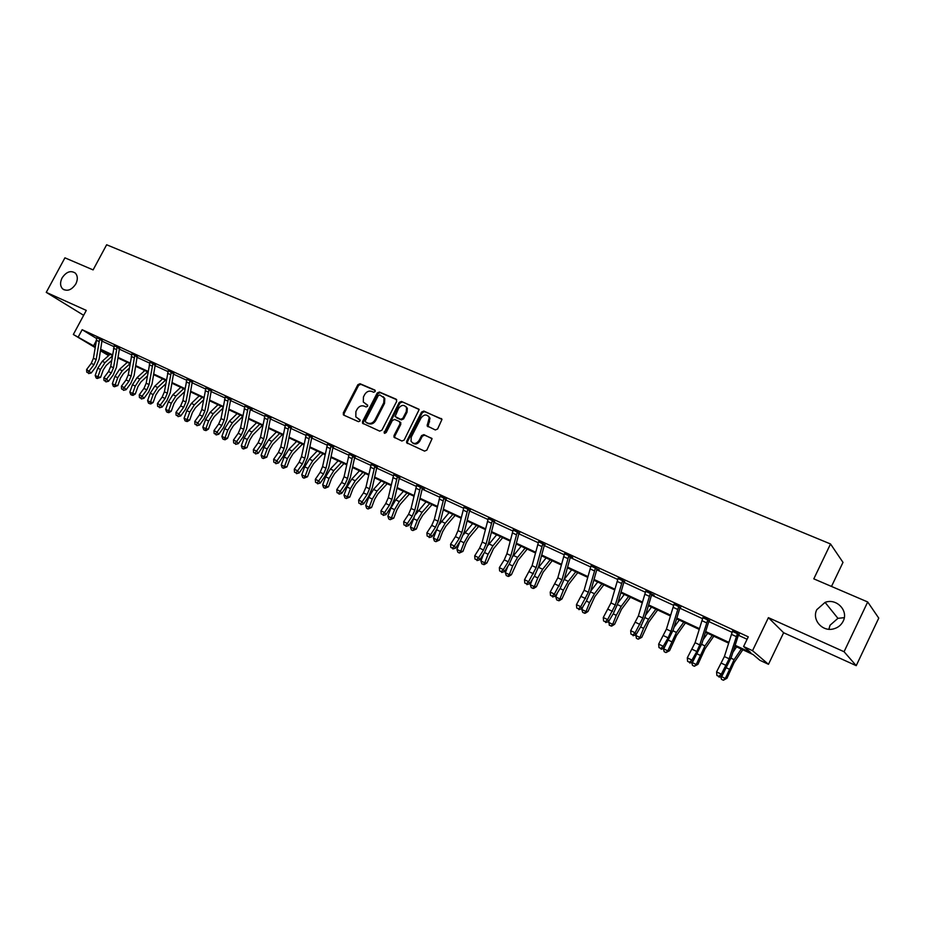 <?xml version="1.0" encoding="UTF-8"?>
<svg xmlns="http://www.w3.org/2000/svg" width="925" height="925" viewBox="0 0 925 925"><rect width="100%" height="100%" fill="white"/><g stroke="black" fill="none" stroke-linecap="round" stroke-linejoin="round"><path stroke-width="1.39" d="M816.833 609.633C811.503 619.588 822.383 632.168 833.668 628.861C838.027 627.67 841.195 625.127 843.172 621.207C848.803 610.639 836.385 597.874 825.077 602.383L816.833 609.633M844.294 617.669L837.923 618.328L830.037 625.254L828.881 629.266M62.079 277.928C59.905 282.46 60.09 286.126 62.657 288.901C67.271 291.699 71.653 290.057 75.815 283.963C77.943 279.512 77.793 275.904 75.353 273.118C70.728 270.158 66.299 271.765 62.079 277.928M375.192 391.564L374.787 390.038L360.045 383.725L357.859 384.708L343.267 412.978L343.822 415.163L358.484 421.684L360.022 421.014L360.045 419.846L355.824 416.909L355.894 411.59L357.119 409.232C358.958 406.283 361.305 405.243 364.161 406.121L366.069 406.954L367.618 406.272L367.653 405.15L363.305 402.04L363.456 396.917L364.681 394.559C366.52 391.61 368.867 390.57 371.723 391.425L373.642 392.246L375.192 391.564M856.226 665.665L844.062 651.732L768.409 617.657L783.625 632.735L856.226 665.665L878.75 618.12L867.696 601.967L813.803 578.853L830.523 543.969L106.641 244.767L93.101 269.903L64.923 257.832L46.25 292.369L83.655 315.309M867.696 601.967L844.062 651.732M435.317 429.963L437.618 428.98L441.977 419.407L423.858 411.058L421.58 412.053L406.699 441.167L406.607 442.728L424.54 451.111L426.841 450.128L432.056 438.728L423.87 434.623L421.569 435.606L419.06 440.531C416.169 444.162 413.498 444.382 411.024 441.179L411.267 437.086L421.072 417.903C424.159 414.146 426.887 414.03 429.258 417.545L427.119 425.905L435.317 429.963M95.055 347.522L73.341 334.492L86.291 310.407L46.25 292.369M73.341 334.492L95.182 346.713M735.144 645.292L750.753 652.576L743.596 646.517L748.267 636.828L82.152 329.705L78.336 336.816M743.596 646.517L752.534 650.68L768.478 664.312L759.888 660.3L753.089 654.553L734.901 646.055M768.409 617.657L752.534 650.68M396.686 401.369L396.085 399.161L379.435 392.027L377.215 393.009L362.531 421.534L362.507 423.199L379.678 431.131L381.921 430.16L396.686 401.369M401.427 401.45L419.164 409.544L404.167 440.046L401.889 441.028L393.958 437.132L394.027 435.536L400.051 423.789L399.438 421.546L394.64 419.453L392.397 420.436L386.141 432.623L384.118 432.877L399.184 402.444L401.427 401.45L419.037 409.266M831.494 586.438L842.999 562.377L830.523 543.969M108.607 355.593L100.432 350.748M783.625 632.735L768.478 664.312M100.524 350.147L109 355.235M728.68 643.153L705.428 632.295M699.231 629.405L676.603 618.837M670.428 615.957L648.402 605.678M642.262 602.799L620.825 592.798M614.697 589.93L593.827 580.183M587.722 577.339L567.395 567.846M561.325 565.013L541.518 555.775M535.471 552.942L516.185 543.935M510.161 541.125L491.36 532.349M485.371 529.551L467.044 520.995M461.078 518.208L443.214 509.872M437.271 507.097L419.858 498.968M413.938 496.205L396.952 488.273M391.067 485.521L374.498 477.786M368.647 475.057L352.483 467.507M346.655 464.789L330.884 457.424M325.08 454.718L309.69 447.538M303.92 444.833L288.901 437.826M283.154 435.143L268.493 428.298M262.769 425.627L248.467 418.944M242.766 416.285L228.799 409.763M223.122 407.116L209.489 400.745M203.847 398.108L190.515 391.888M184.907 389.275L171.888 383.193M166.303 380.58L153.596 374.648M148.023 372.047L135.605 366.254M130.078 363.664L117.938 357.998M112.434 355.431L100.571 349.893M100.663 349.268L112.526 354.807M118.042 357.374L130.171 363.039M135.709 365.618L148.127 371.422M153.7 374.012L166.407 379.944M172.004 382.557L185.012 388.627M190.631 391.252L203.963 397.461M209.605 400.097L223.249 406.457M228.914 409.104L242.893 415.626M248.594 418.285L262.897 424.957M268.62 427.639L283.281 434.472M289.039 437.155L304.059 444.162M309.829 446.856L325.218 454.036M331.023 456.753L346.794 464.107M352.633 466.824L368.797 474.363M374.66 477.103L391.229 484.839M397.114 487.579L414.099 495.511M420.019 498.263L437.433 506.391M443.376 509.166L461.251 517.503M467.217 520.289L485.544 528.834M491.545 531.632L510.346 540.408M516.37 543.218L535.668 552.225M541.715 555.046L561.521 564.285M567.592 567.118L587.93 576.61M594.035 579.455L614.905 589.19M621.033 592.058L642.482 602.059M648.633 604.927L670.66 615.206M676.834 618.085L699.462 628.642M705.659 631.532L728.923 642.389M101.923 341.082L99.923 338.978L96.894 337.579L93.425 358.276L91.251 363.375L86.603 369.526L91.251 372.96L95.888 366.809L99.148 359.166L101.923 341.082L113.972 346.644M114.295 345.568L110.711 366.439L108.514 371.584L103.854 377.805L106.641 379.146L108.526 381.262L113.174 375.053L116.469 367.341L119.337 349.141L131.662 354.818M137.05 357.328L135.119 355.223L131.974 353.766L128.297 374.752L126.078 379.944L121.406 386.222L124.239 387.587L126.101 389.714L130.772 383.424L134.09 375.654L137.05 357.328L149.677 363.143M149.989 362.045L146.185 383.216L143.953 388.442L139.259 394.802L142.149 396.189L143.988 398.305L148.671 391.957L152.012 384.106L155.088 365.664L167.992 371.607M173.438 374.128L186.653 380.233M192.123 382.777L190.273 380.684L186.966 379.158L182.93 400.583L180.653 405.913L175.935 412.4L178.93 413.833L180.71 415.961L185.416 409.463L188.839 401.485L192.123 382.777L205.639 389.009M205.963 387.887L201.8 409.509L199.499 414.874L194.77 421.442L197.823 422.91L199.569 425.014L204.298 418.458L207.743 410.399L211.143 391.564L224.983 397.947M230.51 400.525L228.729 398.432L225.295 396.848L221.017 418.586L218.693 424.008L213.952 430.645L217.051 432.137L218.774 434.253L223.515 427.616L226.995 419.488L230.51 400.525L244.674 407.046M250.236 409.625L264.735 416.319M265.07 415.163L260.515 437.259L258.144 442.774L253.369 449.573L256.595 451.123L258.26 453.227L263.012 446.428L266.573 438.161L270.331 418.921L285.178 425.766M285.501 424.598L280.818 446.856L278.425 452.429L273.638 459.297L276.922 460.87L278.552 462.974L283.316 456.106L286.912 447.758L290.797 428.391L306.002 435.397M311.656 438.011L327.23 445.203M332.919 447.839L348.875 455.204M349.199 454.002L344.065 476.757L341.603 482.492L336.781 489.603L340.261 491.279L341.776 493.36L346.574 486.238L350.286 477.658L354.576 457.863L370.937 465.402M371.272 464.188L365.976 487.117L363.479 492.898L358.646 500.101L362.195 501.801L363.675 503.882L368.485 496.679L372.22 488.007L376.672 468.073L393.426 475.797M399.195 478.468L416.377 486.411M416.712 485.163L411.082 508.438L408.538 514.335L403.693 521.723L407.37 523.492L408.757 525.55L413.591 518.173L417.418 509.34L422.17 489.105L439.78 497.222M445.607 499.916L463.656 508.264M469.518 510.97L488.03 519.526M493.927 522.255L512.913 531.031M513.259 529.724L506.9 553.74L504.229 559.868L499.35 567.638L503.35 569.557L504.541 571.581L509.397 563.811L513.398 554.618L518.832 533.783L538.315 542.767M544.258 545.53L542.721 544.004L543.16 543.576L538.651 541.495L532.095 565.649L524.521 579.721L528.603 581.675L529.736 583.698L534.604 575.824L538.639 566.539L544.258 545.53L564.25 554.757M570.228 557.532L568.748 556.029L569.233 555.567L564.597 553.462L557.833 577.813L550.213 592.058L554.387 594.058L555.462 596.058L560.33 588.08L564.423 578.692L570.228 557.532L590.74 567.002M591.087 565.661L584.114 590.243L576.46 604.649L580.727 606.696L581.732 608.685L586.612 600.603L590.74 591.121L596.752 569.8L617.819 579.512M623.855 582.299L645.477 592.289M645.823 590.913L638.389 615.9L630.677 630.665L635.117 632.804L635.995 634.758L640.875 626.456L645.118 616.767L651.535 595.122L673.747 605.366M679.852 608.176L702.653 618.721M708.781 621.554L732.218 632.388M732.565 630.954L724.391 656.553L716.574 671.897L721.327 674.186L721.974 676.082L731.247 657.409L738.37 635.255L747.088 639.256M96.015 341.244L93.506 345.927M82.152 329.705L96.616 338.527M732.542 631.405L739.006 634.4M702.977 617.761L709.394 620.721M674.071 604.407L680.453 607.355M645.789 591.352L654.16 595.214L650.263 593.677L642.852 618.004L635.117 632.804L632.746 634.966L630.966 634.111L632.746 634.966M618.131 578.576L624.433 581.49M591.052 566.077L599.261 569.869L595.342 568.308L588.381 592.254L580.727 606.696L578.449 608.835L576.738 608.014L578.449 608.835M564.562 553.844L571.13 556.445L572.691 557.602L570.332 557.208M538.616 541.865L544.813 544.732M513.213 530.141L519.376 532.985M488.331 518.648L494.459 521.48M463.957 507.374L470.05 510.207M440.08 496.32L446.127 499.153M416.666 485.498L424.355 489.105L420.366 487.498L414.782 510.184L412.226 516.092L407.37 523.492L405.393 525.55L403.924 524.845L405.393 525.55M393.726 474.895L399.692 477.716M371.226 464.489L377.169 467.31M349.164 454.291L355.061 457.112M327.531 444.289L333.393 447.099M306.302 434.472L312.13 437.282M285.467 424.853L291.259 427.651M265.036 415.406L270.782 418.192M244.963 406.133L252.12 409.567L248.108 407.937L243.749 429.339L241.402 434.819L236.638 441.537L238.338 443.653L243.078 436.935L246.605 428.738L250.305 409.336M225.272 397.033L230.949 399.797M205.928 388.095L211.582 390.847M186.942 379.319L192.55 382.071M168.281 370.705L173.865 373.434M149.954 362.23L155.504 364.959M131.951 353.917L137.467 356.634M114.261 345.742L119.741 348.447M96.871 337.706L102.317 340.4M367.664 405.173L366.092 404.491M360.056 419.881L358.518 419.187M375.249 390.5L360.842 384.326L358.657 385.309L344.077 413.544L344.1 415.279M396.698 399.692L380.21 392.628L377.99 393.611L363.328 422.112L363.363 423.858M379.828 394.906L378.279 395.599L365.387 420.655L365.363 421.812L367.815 423.107C370.694 424.008 373.064 422.968 374.926 419.996L383.759 402.803L384.037 397.923L379.828 394.906M383.135 396.628L384.8 398.513L384.534 403.392L375.712 420.574C373.85 423.534 371.48 424.575 368.601 423.673L366.578 422.771M400.201 422.124L400.814 424.355L394.802 436.103L394.848 437.883M402.19 402.051L399.947 403.034L384.869 433.386M406.283 411.613L406.572 407.682C404.179 404.468 401.531 404.664 398.617 408.295L395.102 416.516L400.583 419.303L402.849 418.32L406.283 411.613L407.035 412.192L407.335 408.272L405.786 406.445M407.035 412.192L403.612 418.898L401.346 419.881L396.559 417.788M428.368 416.065L429.998 418.135L428.021 426.795M412.654 443.006C415.313 444.786 417.707 444.139 419.811 441.086L419.06 440.531M431.882 438.381L424.61 435.189L422.32 436.172L419.811 441.086M441.803 419.025L424.598 411.648L422.32 412.642L407.462 441.734L407.509 443.526M111.636 360.53L106.167 365.456L103.184 370.035L100.628 377.308L97.229 378.487L96.142 377.955L95.182 375.469L97.749 368.173L102.236 361.317L110.029 354.31M95.182 375.469L97.923 376.776L100.49 369.48L104.976 362.612L112.341 355.975M97.229 378.487L97.923 376.776L100.628 377.308M99.588 339.336L96.177 359.571L94.003 364.681L87.852 372.717L86.765 372.197L87.852 372.717M88.627 373.573L91.251 372.96M86.603 369.526L86.765 372.197M129.35 368.196L123.418 373.619L120.412 378.233L117.822 385.575L114.422 386.766L113.312 386.234L112.353 383.725L114.954 376.382L119.464 369.445L127.257 362.357M112.353 383.725L115.139 385.066L117.729 377.701L122.25 370.763L130.043 363.652M114.422 386.766L115.139 385.066L117.822 385.575M147.376 375.978L140.958 381.921L137.941 386.581L135.316 393.981L132.98 395.391L130.783 394.651L129.824 392.119L132.448 384.719L136.981 377.724L144.774 370.532M129.824 392.119L132.657 393.483L135.281 386.072L139.814 379.053L147.607 371.862M131.905 395.195L132.657 393.483L135.316 393.981M119.337 349.141L117.394 347.002M117.024 347.395L113.509 367.768L111.312 372.914L105.126 381.031L104.016 380.499L105.126 381.031M105.889 381.886L108.526 381.262M103.854 377.805L104.016 380.499M134.761 355.593L131.142 376.105L128.922 381.297L124.239 387.587L122.701 389.494L121.568 388.939L122.701 389.494M123.453 390.338L126.101 389.714M121.406 386.222L121.568 388.939M165.748 383.863L158.799 390.373L155.782 395.079L153.122 402.537L150.763 403.959L148.555 403.219L147.595 400.675L150.255 393.206L154.799 386.141L162.603 378.857M147.595 400.675L150.474 402.051L153.134 394.582L157.689 387.494L165.483 380.198M149.7 403.762L150.474 402.051L153.122 402.537M155.088 365.664L153.203 363.537M152.822 363.93L149.087 384.58L146.844 389.818L142.149 396.189L140.588 398.097L139.432 397.542L140.588 398.097M141.317 398.941L143.988 398.305M139.259 394.802L139.432 397.542M184.457 391.853L176.964 398.964L173.923 403.728L171.241 411.243L168.859 412.677L166.639 411.926L165.679 409.37L168.373 401.843L172.94 394.697L180.733 387.321M165.679 409.37L168.604 410.769L171.298 403.242L175.877 396.085L183.67 388.697M167.807 412.492L168.604 410.769L171.241 411.243M171.206 372.417L168.315 370.543L164.396 391.818L162.141 397.103L157.435 403.52L160.372 404.93L162.187 407.046L166.882 400.629L170.258 392.72L173.507 373.85L171.206 372.417L167.344 393.217L165.089 398.502L160.372 404.93L158.788 406.861L157.608 406.295L158.788 406.861M159.505 407.705L162.187 407.046M157.435 403.52L157.608 406.295M203.512 399.947L195.452 407.717L192.4 412.527L189.671 420.1L187.278 421.546L185.035 420.794L184.087 418.216L186.815 410.631L191.394 403.416L199.187 395.935M184.087 418.216L187.07 419.649L189.798 412.053L194.389 404.826L202.182 397.334M186.226 421.372L187.07 419.649L189.671 420.1M189.914 381.054L185.937 402.005L183.647 407.335L178.93 413.833L177.311 415.776L176.108 415.198L177.311 415.776M178.028 416.62L180.71 415.961M175.935 412.4L176.108 415.198M222.937 408.145L214.265 416.62L211.201 421.476L208.437 429.119L206.021 430.587L203.778 429.824L202.818 427.223L205.581 419.58L210.183 412.284L217.976 404.711M202.818 427.223L205.859 428.691L208.622 421.025L213.224 413.718L221.017 406.133M204.98 430.414L205.859 428.691L208.437 429.119M211.143 391.564L209.351 389.448M208.958 389.853L204.864 410.954L202.552 416.331L197.823 422.91L196.169 424.853L194.955 424.263L196.169 424.853M196.875 425.697L199.569 425.014M194.77 421.442L194.955 424.263M242.732 416.458L233.412 425.685L230.337 430.587L227.538 438.3L225.11 439.78L222.844 439.017L221.896 436.403L224.683 428.68L229.308 421.314L237.101 413.637M221.896 436.403L224.983 437.883L227.781 430.16L232.406 422.783L240.199 415.082M224.081 439.618L224.983 437.883L227.538 438.3M231.1 399.646L230.579 400.224M228.359 398.814L224.127 420.054L221.803 425.488L217.051 432.137L215.375 434.091L214.137 433.501L215.375 434.091M216.068 434.935L218.774 434.253M213.952 430.645L214.137 433.501M262.353 425.431L252.918 434.912L249.831 439.872L246.998 447.642L243.518 448.983L242.269 448.382L241.309 445.734L244.142 437.964L248.79 430.518L256.572 422.725M241.309 445.734L244.454 447.249L247.299 439.467L251.947 432.01L259.728 424.205M243.518 448.983L244.454 447.249L246.998 447.642M244.998 405.902L240.581 427.836L238.234 433.305L233.482 440.022L236.638 441.537L234.938 443.503L233.667 442.902L234.938 443.503M235.609 444.347L238.338 443.653M233.482 440.022L233.667 442.902M282.206 434.704L272.771 444.312L269.672 449.33L266.805 457.158L263.324 458.522L262.041 457.91L261.093 455.25L263.96 447.399L268.62 439.884L276.402 431.987M261.093 455.25L264.296 456.788L267.175 448.937L271.834 441.398L279.616 433.49M263.324 458.522L264.296 456.788L266.805 457.158M270.331 418.921L268.643 416.817M270.944 418.031L270.401 418.62M268.238 417.233L263.741 438.785L261.37 444.312L256.595 451.123L254.861 453.1L253.566 452.475L254.861 453.1M255.52 453.932L258.26 453.227M253.369 449.573L253.566 452.475M302.429 444.139L293.005 453.886L289.895 458.95L286.981 466.859L283.489 468.247L282.183 467.611L281.235 464.94L284.148 457.031L288.82 449.423L296.59 441.41M281.235 464.94L284.495 466.501L287.409 458.58L292.092 450.961L299.862 442.948M283.489 468.247L284.495 466.501L286.981 466.859M290.797 428.391L288.739 426.703L289.155 426.286M291.433 427.477L290.878 428.078M288.739 426.703L284.102 448.417L281.709 453.99L276.922 460.87L275.153 462.858L273.835 462.234L275.153 462.858M275.8 463.703L278.552 462.974M273.638 459.297L273.835 462.234M323.022 453.747L313.61 463.645L310.488 468.767L307.539 476.733L304.036 478.144L302.706 477.508L301.758 474.803L304.707 466.824L309.401 459.135L317.159 451.018M301.758 474.803L305.077 476.41L308.037 468.408L312.743 460.708L320.501 452.579M304.036 478.144L305.077 476.41L307.539 476.733M309.632 436.357L306.325 434.253L301.504 456.638L299.087 462.257L294.289 469.206L297.63 470.813L299.226 472.906L304.013 465.957L307.632 457.54L311.737 437.722L309.632 436.357L304.857 458.222L302.429 463.853L297.63 470.813L295.827 472.814L294.497 472.178L295.827 472.814M312.303 437.109L311.737 437.722M296.474 473.658L299.226 472.906M294.289 469.206L294.497 472.178M343.996 463.552L334.607 473.577L331.462 478.757L328.479 486.793L324.976 488.238L323.611 487.579L322.663 484.862L325.658 476.814L330.375 469.033L338.122 460.8M322.663 484.862L326.051 486.492L329.046 478.433L333.775 470.64L341.51 462.384M324.976 488.238L326.051 486.492L328.479 486.793M327.566 444.012L322.582 466.605L320.142 472.282L315.333 479.312L318.743 480.942L320.293 483.035L325.091 476.005L328.757 467.507L332.988 447.538L330.93 446.197L326.005 468.212L323.553 473.901L318.743 480.942L316.905 482.966L315.541 482.307L316.905 482.966M333.578 446.925L332.988 447.538M317.529 483.798L320.293 483.035M315.333 479.312L315.541 482.307M365.375 473.531L355.998 483.706L352.853 488.943L349.823 497.049L346.308 498.517L344.921 497.847L343.973 495.106L347.014 486.989L351.743 479.127L359.478 470.779M343.973 495.106L347.43 496.771L350.471 488.643L355.212 480.769L362.935 472.386M346.308 498.517L347.43 496.771L349.823 497.049M354.576 457.863L352.633 456.222L353.072 455.782L349.199 454.036M355.258 456.927L354.668 457.551M352.633 456.222L347.557 478.41L345.083 484.145L340.261 491.279L338.388 493.303L337.001 492.632L338.388 493.303M339.001 494.135L341.776 493.36M336.781 489.603L337.001 492.632M387.17 483.706L377.805 494.031L374.648 499.327L371.572 507.501L368.046 508.993L366.647 508.311L365.699 505.559L368.774 497.361L373.527 489.417L381.239 480.942M365.699 505.559L369.214 507.247L372.301 499.049L377.053 491.083L384.765 482.584M368.046 508.993L369.214 507.247L371.572 507.501M376.672 468.073L374.775 466.443L375.203 466.003L371.26 464.223M377.365 467.113L376.752 467.761M374.775 466.443L369.526 488.793L367.028 494.586L362.195 501.801L360.288 503.836L358.877 503.154L360.288 503.836M360.877 504.668L363.675 503.882M358.646 500.101L358.877 503.154M409.37 494.077L400.039 504.553L396.871 509.906L393.749 518.162L390.223 519.677L388.789 518.983L387.841 516.208L390.963 507.941L395.727 499.893L403.427 491.291M387.841 516.208L391.425 517.931L394.559 509.652L399.334 501.593L407.023 492.979M390.223 519.677L391.425 517.931L393.749 518.162M397.345 476.861L393.761 474.606L388.303 497.673L385.783 503.512L380.95 510.808L384.557 512.543L385.991 514.612L390.824 507.316L394.605 498.575L399.288 478.167L397.345 476.861L391.934 499.384L389.402 505.235L384.557 512.543L382.615 514.589L381.181 513.895L382.615 514.589M399.912 477.508L399.288 478.167M383.193 515.41L385.991 514.612M380.95 510.808L381.181 513.895M432.021 504.645L422.713 515.283L419.522 520.694L416.354 529.031L412.828 530.568L411.359 529.863L410.422 527.065L414.238 517.144M410.422 527.065L414.076 528.822L417.244 520.474L422.043 512.323L429.72 503.57M415.73 514.254L426.055 501.859M412.828 530.568L414.076 528.822L416.354 529.031M405.948 526.371L408.757 525.55M403.693 521.723L403.924 524.845M455.112 515.422L445.827 526.221L442.636 531.702L439.421 540.107L435.872 541.68L434.38 540.963L433.443 538.13L436.866 529.181M433.443 538.13L437.178 539.934L440.392 531.505L445.203 523.261L452.857 514.369M439.433 524.232L449.122 512.623M435.872 541.68L437.178 539.934L439.421 540.107M440.115 495.973L434.322 519.422L431.744 525.377L426.887 532.858L430.645 534.662L431.987 536.72L436.831 529.239L440.693 520.312L445.7 499.616L443.85 498.344L438.08 521.203L435.502 527.169L430.645 534.662L428.633 536.731L427.13 536.003L428.633 536.731M446.359 498.933L445.7 499.616M429.165 537.552L431.987 536.72M426.887 532.858L427.13 536.003M478.653 526.418L469.414 537.379L466.2 542.929L462.939 551.416L459.39 553.011L457.875 552.283L456.927 549.427L460.072 541.252M456.927 549.427L460.743 551.265L464.003 542.755L468.836 534.419L476.456 525.388M463.46 534.673L472.652 523.608M459.39 553.011L460.743 551.265L462.939 551.416M467.807 509.409L468.235 508.993L463.992 507.027L458.025 530.626L455.412 536.639L450.556 544.212L454.395 546.062L455.678 548.109L460.534 540.535L464.442 531.517L469.611 510.669L467.807 509.409L461.864 532.442L459.251 538.466L454.395 546.062L452.337 548.143L450.799 547.403L452.337 548.143M470.293 509.964L469.611 510.669M452.857 548.953L455.678 548.109M450.556 544.212L450.799 547.403M502.68 537.633L493.464 548.768L486.943 562.943L484.249 564.62L481.833 563.822L480.896 560.955L483.729 553.613M480.896 560.955L484.781 562.828L488.099 554.237L492.944 545.796L500.541 536.639M487.926 545.426L496.644 534.823M483.382 564.574L484.781 562.828L486.943 562.943M488.377 518.243L482.214 542.062L479.578 548.132L474.71 555.809L478.618 557.683L479.867 559.729L484.723 552.052L488.666 542.952L494.019 521.943L492.262 520.706L486.134 543.923L483.486 550.005L478.618 557.683L476.525 559.787L474.953 559.024L476.525 559.787M494.725 521.226L494.019 521.943M477.022 560.596L479.867 559.729M474.71 555.809L474.953 559.024M527.192 549.08L518.012 560.388L511.433 574.714L508.715 576.402L506.287 575.616L505.351 572.714L507.837 566.32M505.351 572.714L509.317 574.622L512.681 565.961L517.549 557.417L525.111 548.109M512.855 556.457L521.145 546.259M507.871 576.379L509.317 574.622L511.433 574.714M518.832 533.783L517.225 532.233L517.699 531.783M519.653 532.719L518.925 533.447M517.225 532.233L510.901 555.624L508.23 561.776L503.35 569.557L501.211 571.662L499.616 570.898L501.211 571.662M501.685 572.471L504.541 571.581M499.35 567.638L499.616 570.898M552.213 560.758L543.079 572.251L536.419 586.716L533.679 588.439L531.239 587.641L530.314 584.716L532.384 579.397M530.314 584.716L534.361 586.67L537.772 577.917L542.651 569.268L550.19 559.822M538.292 567.742L546.132 557.925M532.858 588.416L534.361 586.67L536.419 586.716M545.114 544.455L544.363 545.207M542.721 544.004L536.188 567.58L528.603 581.675L526.418 583.791L524.787 583.016L526.418 583.791M526.868 584.6L529.736 583.698M524.521 579.721L524.787 583.016M577.743 572.679L568.655 584.357L561.938 598.984L559.174 600.718L556.723 599.92L555.798 596.972L557.405 592.879M555.798 596.972L559.926 598.961L563.394 590.127L568.297 581.374L575.789 571.766M564.25 579.293L571.65 569.835M558.365 600.707L559.926 598.961L561.938 598.984M568.748 556.029L562.007 579.79L554.387 594.058L552.156 596.186L550.491 595.376L552.156 596.186M552.583 596.983L555.462 596.058M550.213 592.058L550.491 595.376M603.817 584.854L594.775 596.718L587.988 611.494L585.201 613.252L582.738 612.454L581.813 609.482L582.877 606.777M581.813 609.482L586.034 611.518L589.56 602.603L594.474 593.734L601.921 583.976M590.763 591.052L597.7 581.998M584.415 613.263L586.034 611.518L587.988 611.494M578.853 609.633L581.732 608.685M576.46 604.649L576.738 608.014M630.434 597.284L621.45 609.344L614.605 624.282L611.783 626.063L609.298 625.254L608.835 621.149M608.384 622.259L612.697 624.34L616.281 615.345L621.207 606.361L628.618 596.428M617.865 603.007L624.306 594.417M611.02 626.086L612.697 624.34L614.605 624.282M618.154 578.148L610.962 602.927L603.273 617.518L607.621 619.611L608.569 621.577L613.448 613.391L617.634 603.805L623.959 581.975L622.502 580.854L615.322 604.985L607.621 619.611L605.297 621.762L603.562 620.929L605.297 621.762M624.757 581.201L623.959 581.975M605.678 622.548L608.569 621.577M603.273 617.518L603.562 620.929M657.629 609.98L648.691 622.236L641.777 637.348L638.204 639.187L636.446 638.343L635.718 634.862M635.533 635.325L639.938 637.441L643.58 628.353L648.518 619.264L655.883 609.17M645.604 615.125L651.478 607.101M638.204 639.187L639.938 637.441L641.777 637.348M633.105 635.753L635.995 634.758M630.677 630.665L630.966 634.111M685.413 622.953L676.533 635.417L669.55 650.691L665.977 652.564L664.185 651.697L663.352 648.471M663.271 648.656L667.781 650.83L676.429 632.434L683.748 622.167M673.99 627.404L679.239 620.074M665.977 652.564L667.781 650.83L669.55 650.691M674.094 603.967L666.428 629.15L658.669 644.112L663.213 646.298L664.023 648.228L673.192 630.018L679.956 607.852L678.638 606.788L670.983 631.301L668.116 637.845L663.213 646.298L660.797 648.471L658.982 647.593L660.797 648.471M680.788 607.054L679.956 607.852M661.121 649.246L664.023 648.228M658.669 644.112L658.982 647.593M713.799 636.203L704.989 648.888L697.936 664.335L694.363 666.254L692.524 665.364L691.646 662.369M691.727 662.346L696.224 664.508L704.954 645.904L712.215 635.463M703.069 639.822L707.613 633.313M694.363 666.254L696.224 664.508L697.936 664.335M703 617.31L695.091 642.702L687.298 657.848L691.946 660.08L692.675 661.999L701.902 643.569L708.897 621.23L707.648 620.189L699.739 644.898L696.837 651.512L691.946 660.08L689.472 662.265L687.61 661.375L689.472 662.265M709.729 620.421L708.897 621.23M689.761 663.04L692.675 661.999M687.298 657.848L687.61 661.375M742.81 649.755L734.08 662.658L726.957 678.279L723.385 680.233L721.5 679.332L720.702 676.545M721.026 676.429L725.316 678.499L734.115 659.675L741.318 649.049M732.878 652.345L736.612 646.853M723.385 680.233L725.316 678.499L726.957 678.279M738.37 635.255L737.329 633.891L737.849 633.394M739.341 634.087L738.485 634.897M737.329 633.891L729.154 658.797L721.327 674.186L718.783 676.383L716.887 675.47L718.783 676.383M719.049 677.146L721.974 676.082M716.574 671.897L716.887 675.47M344.077 413.544L343.267 412.978M358.657 385.309L357.859 384.708M360.842 384.326L360.045 383.725M363.328 422.112L362.531 421.534M377.99 393.611L377.215 393.009M380.21 392.628L379.435 392.027M368.601 423.673L367.815 423.107M375.712 420.574L374.926 419.996M384.534 403.392L383.759 402.803M394.802 436.103L394.027 435.536M400.814 424.355L400.051 423.789M384.939 432.31L384.153 431.744M399.947 403.034L399.184 402.444M401.346 419.881L400.583 419.303M403.612 418.898L402.849 418.32M427.998 425.061L427.257 424.483M429.628 421.858L428.888 421.268M422.32 436.172L421.569 435.606M424.61 435.189L423.87 434.623M407.462 441.734L406.699 441.167M422.32 412.642L421.58 412.053M424.598 411.648L423.858 411.058M441.757 418.944L441.167 418.482M97.749 368.173L100.49 369.48M102.236 361.317L104.976 362.612M96.177 359.571L93.425 358.276M94.003 364.681L91.251 363.375M98.94 341.452L96.177 340.169M114.954 376.382L117.729 377.701M119.464 369.445L122.25 370.763M132.448 384.719L135.281 386.072M136.981 377.724L139.814 379.053M117.371 347.025L114.284 345.603M113.509 367.768L110.711 366.439M111.312 372.914L108.514 371.584M116.365 349.523L113.555 348.228M131.142 376.105L128.297 374.752M128.922 381.297L126.078 379.944M134.102 357.732L131.234 356.414M150.255 393.206L153.134 394.582M154.799 386.141L157.689 387.494M153.18 363.56L149.989 362.08M149.087 384.58L146.185 383.216M146.844 389.818L143.953 388.442M152.151 366.092L149.237 364.739M168.373 401.843L171.298 403.242M172.94 394.697L175.877 396.085M167.344 393.217L164.396 391.818M165.089 398.502L162.141 397.103M170.512 374.602L167.552 373.226M186.815 410.631L189.798 412.053M191.394 403.416L194.389 404.826M185.937 402.005L182.93 400.583M183.647 407.335L180.653 405.913M189.22 383.262L186.191 381.863M205.581 419.58L208.622 421.025M210.183 412.284L213.224 413.718M209.327 389.471L205.963 387.922M204.864 410.954L201.8 409.509M202.552 416.331L199.499 414.874M208.252 392.073L205.177 390.651M224.683 428.68L227.781 430.16M229.308 421.314L232.406 422.783M224.127 420.054L221.017 418.586M221.803 425.488L218.693 424.008M227.642 401.045L224.509 399.6M244.142 437.964L247.299 439.467M248.79 430.518L251.947 432.01M248.49 407.555L244.998 405.936M243.749 429.339L240.581 427.836M241.402 434.819L238.234 433.305M247.38 410.191L244.2 408.723M263.96 447.399L267.175 448.937M268.62 439.884L271.834 441.398M268.62 416.851L265.059 415.198M263.741 438.785L260.515 437.259M261.37 444.312L258.144 442.774M267.498 419.511L264.249 418.007M284.148 457.031L287.409 458.58M288.82 449.423L292.092 450.961M289.132 426.309L285.501 424.633M284.102 448.417L280.818 446.856M281.709 453.99L278.425 452.429M287.987 428.992L284.68 427.466M304.707 466.824L308.037 468.408M309.401 459.135L312.743 460.708M304.857 458.222L301.504 456.638M302.429 463.853L299.087 462.257M308.869 438.67L305.493 437.109M325.658 476.814L329.046 478.433M330.375 469.033L333.775 470.64M331.323 445.792L327.554 444.058M326.005 468.212L322.582 466.605M323.553 473.901L320.142 472.282M330.156 448.521L326.71 446.925M347.014 486.989L350.471 488.643M351.743 479.127L355.212 480.769M347.557 478.41L344.065 476.757M345.083 484.145L341.603 482.492M351.847 458.569L348.343 456.938M368.774 497.361L372.301 499.049M373.527 489.417L377.053 491.083M369.526 488.793L365.976 487.117M367.028 494.586L363.479 492.898M373.966 468.813L370.393 467.16M390.963 507.941L394.559 509.652M395.727 499.893L399.334 501.593M391.934 499.384L388.303 497.673M389.402 505.235L385.783 503.512M396.524 479.254L392.871 477.566M413.579 518.717L417.244 520.474M418.377 510.588L422.043 512.323M420.783 487.082L416.701 485.197M414.782 510.184L411.082 508.438M412.226 516.092L408.538 514.335M419.522 489.903L415.811 488.18M436.658 529.724L440.392 531.505M441.468 521.492L445.203 523.261M444.266 497.928L440.115 496.008M438.08 521.203L434.322 519.422M435.502 527.169L431.744 525.377M442.994 500.772L439.202 499.014M460.257 540.963L464.003 542.755M465.021 532.615L468.836 534.419M461.864 532.442L458.025 530.626M459.251 538.466L455.412 536.639M466.94 511.86L463.078 510.068M484.434 552.491L488.099 554.237M489.047 543.958L492.944 545.796M492.701 520.278L488.365 518.278M486.134 543.923L482.214 542.062M483.486 550.005L479.578 548.132M491.383 523.18L487.429 521.353M509.12 564.262L512.681 565.961M513.572 555.543L517.549 557.417M517.665 531.806L513.248 529.771M510.901 555.624L506.9 553.74M508.23 561.776L504.229 559.868M516.335 534.731L512.3 532.869M534.326 576.275L537.772 577.917M538.593 567.36L542.651 569.268M536.188 567.58L532.095 565.649M533.482 573.789L529.401 571.847M541.807 546.525L537.691 544.617M560.053 588.543L563.394 590.127M564.204 579.443L568.297 581.374M562.007 579.79L557.833 577.813M559.278 586.057L555.104 584.08M567.823 558.573L563.614 556.63M586.323 601.065L589.56 602.603M590.52 591.873L594.474 593.734M595.793 567.869L591.087 565.695M588.381 592.254L584.114 590.243M585.618 598.591L581.351 596.567M594.393 570.875L590.092 568.887M613.171 613.853L616.281 615.345M617.403 604.568L621.207 606.361M622.964 580.414L618.154 578.194M615.322 604.985L610.962 602.927M612.523 611.39L608.164 609.321M621.531 583.455L617.148 581.42M640.597 626.93L643.58 628.353M644.875 617.542L648.518 619.264M650.737 593.226L645.823 590.959M642.852 618.004L638.389 615.9M640.019 624.479L635.567 622.363M649.281 596.301L644.794 594.22M668.625 640.285L671.481 641.649M672.949 630.792L676.429 632.434M679.123 606.337L674.094 604.013M670.983 631.301L666.428 629.15M668.116 637.845L663.572 635.683M677.632 609.425L673.053 607.309M697.277 653.952L699.982 655.235M701.647 644.343L704.954 645.904M708.134 619.727L703 617.357M699.739 644.898L695.091 642.702M696.837 651.512L692.201 649.304M706.631 622.849L701.936 620.687M726.576 667.908L729.131 669.133M730.993 658.195L734.115 659.675M737.815 633.428L732.565 631M729.154 658.797L724.391 656.553M726.218 665.491L721.465 663.225M736.277 636.585L731.478 634.365M64.207 289.883L62.657 288.901M344.065 415.233L343.256 414.666M363.305 423.766L362.507 423.199M384.8 398.513L384.037 397.923M394.732 437.687L393.958 437.132M400.895 422.829L400.132 422.262M384.823 433.386L384.118 432.877M407.335 408.272L406.572 407.682M427.859 426.471L427.119 425.905M429.998 418.135L429.258 417.545M407.37 443.283L406.607 442.728M837.923 618.328L825.077 602.383"/></g></svg>

